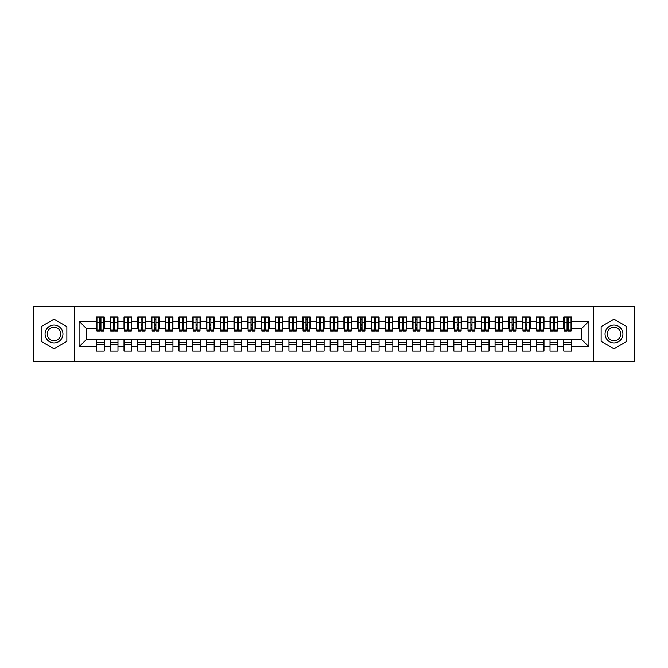 <?xml version="1.0" encoding="UTF-8"?>
<svg xmlns="http://www.w3.org/2000/svg" width="668" height="668" viewBox="0 0 668 668"><rect width="100%" height="100%" fill="white"/><g stroke="black" fill="none" stroke-linecap="round" stroke-linejoin="round"><path stroke-width="1" d="M593.376 361.48L634.6 361.48L634.6 306.52L593.376 306.52L593.376 361.48L74.624 361.48L74.624 306.52L33.4 306.52L33.4 361.48L74.624 361.48M567.057 325.274L568.159 325.274L567.057 325.274M571.457 342.726L563.759 342.726M563.759 344.513L571.457 344.513M553.321 325.274L554.415 325.274L553.321 325.274M557.713 342.726L550.023 342.726M550.023 344.513L557.713 344.513M539.577 325.274L540.679 325.274L539.577 325.274M543.977 342.726L536.279 342.726M536.279 344.513L543.977 344.513M525.833 325.274L526.935 325.274L525.833 325.274M530.233 342.726L522.535 342.726M522.535 344.513L530.233 344.513M512.089 325.274L513.191 325.274L512.089 325.274M516.489 342.726L508.791 342.726M508.791 344.513L516.489 344.513M498.353 325.274L499.447 325.274L498.353 325.274M502.745 342.726L495.055 342.726M495.055 344.513L502.745 344.513M484.609 325.274L485.711 325.274L484.609 325.274M489.009 342.726L481.311 342.726M481.311 344.513L489.009 344.513M470.865 325.274L471.967 325.274L470.865 325.274M475.265 342.726L467.567 342.726M467.567 344.513L475.265 344.513M457.129 325.274L458.223 325.274L457.129 325.274M461.521 342.726L453.831 342.726M453.831 344.513L461.521 344.513M443.385 325.274L444.487 325.274L443.385 325.274M447.785 342.726L440.087 342.726M440.087 344.513L447.785 344.513M429.641 325.274L430.743 325.274L429.641 325.274M434.041 342.726L426.343 342.726M426.343 344.513L434.041 344.513M415.897 325.274L416.999 325.274L415.897 325.274M420.297 342.726L412.599 342.726M412.599 344.513L420.297 344.513M402.161 325.274L403.255 325.274L402.161 325.274M406.553 342.726L398.863 342.726M398.863 344.513L406.553 344.513M388.417 325.274L389.519 325.274L388.417 325.274M392.817 342.726L385.119 342.726M385.119 344.513L392.817 344.513M374.673 325.274L375.775 325.274L374.673 325.274M379.073 342.726L371.375 342.726M371.375 344.513L379.073 344.513M360.937 325.274L362.031 325.274L360.937 325.274M365.329 342.726L357.639 342.726M357.639 344.513L365.329 344.513M347.193 325.274L348.295 325.274L347.193 325.274M351.593 342.726L343.895 342.726M343.895 344.513L351.593 344.513M333.449 325.274L334.551 325.274L333.449 325.274M337.849 342.726L330.151 342.726M330.151 344.513L337.849 344.513M319.705 325.274L320.807 325.274L319.705 325.274M324.105 342.726L316.407 342.726M316.407 344.513L324.105 344.513M305.969 325.274L307.063 325.274L305.969 325.274M310.361 342.726L302.671 342.726M302.671 344.513L310.361 344.513M292.225 325.274L293.327 325.274L292.225 325.274M296.625 342.726L288.927 342.726M288.927 344.513L296.625 344.513M278.481 325.274L279.583 325.274L278.481 325.274M282.881 342.726L275.183 342.726M275.183 344.513L282.881 344.513M264.745 325.274L265.839 325.274L264.745 325.274M269.137 342.726L261.447 342.726M261.447 344.513L269.137 344.513M251.001 325.274L252.103 325.274L251.001 325.274M255.401 342.726L247.703 342.726M247.703 344.513L255.401 344.513M237.257 325.274L238.359 325.274L237.257 325.274M241.657 342.726L233.959 342.726M233.959 344.513L241.657 344.513M223.513 325.274L224.615 325.274L223.513 325.274M227.913 342.726L220.215 342.726M220.215 344.513L227.913 344.513M209.777 325.274L210.871 325.274L209.777 325.274M214.169 342.726L206.479 342.726M206.479 344.513L214.169 344.513M196.033 325.274L197.135 325.274L196.033 325.274M200.433 342.726L192.735 342.726M192.735 344.513L200.433 344.513M182.289 325.274L183.391 325.274L182.289 325.274M186.689 342.726L178.991 342.726M178.991 344.513L186.689 344.513M168.553 325.274L169.647 325.274L168.553 325.274M172.945 342.726L165.255 342.726M165.255 344.513L172.945 344.513M154.809 325.274L155.911 325.274L154.809 325.274M159.209 342.726L151.511 342.726M151.511 344.513L159.209 344.513M141.065 325.274L142.167 325.274L141.065 325.274M145.465 342.726L137.767 342.726M137.767 344.513L145.465 344.513M127.321 325.274L128.423 325.274L127.321 325.274M131.721 342.726L124.023 342.726M124.023 344.513L131.721 344.513M113.585 325.274L114.679 325.274L113.585 325.274M117.977 342.726L110.287 342.726M110.287 344.513L117.977 344.513M593.376 306.52L74.624 306.52M96.952 328.781L86.648 328.781L79.091 321.216L79.091 346.784L96.543 346.784L96.543 351.042L104.241 351.042L104.241 346.784L110.287 346.784L110.287 351.042L117.977 351.042L117.977 346.784L124.023 346.784L124.023 351.042L131.721 351.042L131.721 346.784L137.767 346.784L137.767 351.042L145.465 351.042L145.465 346.784L151.511 346.784L151.511 351.042L159.209 351.042L159.209 346.784L165.255 346.784L165.255 351.042L172.945 351.042L172.945 346.784L178.991 346.784L178.991 351.042L186.689 351.042L186.689 346.784L192.735 346.784L192.735 351.042L200.433 351.042L200.433 346.784L206.479 346.784L206.479 351.042L214.169 351.042L214.169 346.784L220.215 346.784L220.215 351.042L227.913 351.042L227.913 346.784L233.959 346.784L233.959 351.042L241.657 351.042L241.657 346.784L247.703 346.784L247.703 351.042L255.401 351.042L255.401 346.784L261.447 346.784L261.447 351.042L269.137 351.042L269.137 346.784L275.183 346.784L275.183 351.042L282.881 351.042L282.881 346.784L288.927 346.784L288.927 351.042L296.625 351.042L296.625 346.784L302.671 346.784L302.671 351.042L310.361 351.042L310.361 346.784L316.407 346.784L316.407 351.042L324.105 351.042L324.105 346.784L330.151 346.784L330.151 351.042L337.849 351.042L337.849 346.784L343.895 346.784L343.895 351.042L351.593 351.042L351.593 346.784L357.639 346.784L357.639 351.042L365.329 351.042L365.329 346.784L371.375 346.784L371.375 351.042L379.073 351.042L379.073 346.784L385.119 346.784L385.119 351.042L392.817 351.042L392.817 346.784L398.863 346.784L398.863 351.042L406.553 351.042L406.553 346.784L412.599 346.784L412.599 351.042L420.297 351.042L420.297 346.784L426.343 346.784L426.343 351.042L434.041 351.042L434.041 346.784L440.087 346.784L440.087 351.042L447.785 351.042L447.785 346.784L453.831 346.784L453.831 351.042L461.521 351.042L461.521 346.784L467.567 346.784L467.567 351.042L475.265 351.042L475.265 346.784L481.311 346.784L481.311 351.042L489.009 351.042L489.009 346.784L495.055 346.784L495.055 351.042L502.745 351.042L502.745 346.784L508.791 346.784L508.791 351.042L516.489 351.042L516.489 346.784L522.535 346.784L522.535 351.042L530.233 351.042L530.233 346.784L536.279 346.784L536.279 351.042L543.977 351.042L543.977 346.784L550.023 346.784L550.023 351.042L557.713 351.042L557.713 346.784L563.759 346.784L563.759 351.042L571.457 351.042L571.457 339.219L581.352 339.219L581.352 328.781L571.048 328.781M79.091 321.216L96.543 321.216L96.543 328.781M581.352 328.781L588.909 321.216L571.457 321.216L571.457 316.958L563.759 316.958L563.759 321.216L557.713 321.216L557.713 316.958L550.023 316.958L550.023 321.216L543.977 321.216L543.977 316.958L536.279 316.958L536.279 321.216L530.233 321.216L530.233 316.958L522.535 316.958L522.535 321.216L516.489 321.216L516.489 316.958L508.791 316.958L508.791 321.216L502.745 321.216L502.745 316.958L495.055 316.958L495.055 321.216L489.009 321.216L489.009 316.958L481.311 316.958L481.311 321.216L475.265 321.216L475.265 316.958L467.567 316.958L467.567 321.216L461.521 321.216L461.521 316.958L453.831 316.958L453.831 321.216L447.785 321.216L447.785 316.958L440.087 316.958L440.087 321.216L434.041 321.216L434.041 316.958L426.343 316.958L426.343 321.216L420.297 321.216L420.297 316.958L412.599 316.958L412.599 321.216L406.553 321.216L406.553 316.958L398.863 316.958L398.863 321.216L392.817 321.216L392.817 316.958L385.119 316.958L385.119 321.216L379.073 321.216L379.073 316.958L371.375 316.958L371.375 321.216L365.329 321.216L365.329 316.958L357.639 316.958L357.639 321.216L351.593 321.216L351.593 316.958L343.895 316.958L343.895 321.216L337.849 321.216L337.849 316.958L330.151 316.958L330.151 321.216L324.105 321.216L324.105 316.958L316.407 316.958L316.407 321.216L310.361 321.216L310.361 316.958L302.671 316.958L302.671 321.216L296.625 321.216L296.625 316.958L288.927 316.958L288.927 321.216L282.881 321.216L282.881 316.958L275.183 316.958L275.183 321.216L269.137 321.216L269.137 316.958L261.447 316.958L261.447 321.216L255.401 321.216L255.401 316.958L247.703 316.958L247.703 321.216L241.657 321.216L241.657 316.958L233.959 316.958L233.959 321.216L227.913 321.216L227.913 316.958L220.215 316.958L220.215 321.216L214.169 321.216L214.169 316.958L206.479 316.958L206.479 321.216L200.433 321.216L200.433 316.958L192.735 316.958L192.735 321.216L186.689 321.216L186.689 316.958L178.991 316.958L178.991 321.216L172.945 321.216L172.945 316.958L165.255 316.958L165.255 321.216L159.209 321.216L159.209 316.958L151.511 316.958L151.511 321.216L145.465 321.216L145.465 316.958L137.767 316.958L137.767 321.216L131.721 321.216L131.721 316.958L124.023 316.958L124.023 321.216L117.977 321.216L117.977 316.958L110.287 316.958L110.287 321.216L104.241 321.216L104.241 316.958L96.543 316.958L96.543 321.216M588.909 321.216L588.909 346.784L571.457 346.784M557.713 346.784L557.713 339.219L571.457 339.219M563.759 346.784L563.759 339.219M571.457 321.216L571.457 328.781M543.977 346.784L543.977 339.219L557.713 339.219M550.023 346.784L550.023 339.219M563.759 321.216L563.759 328.781L557.304 328.781M557.713 321.216L557.713 328.781M530.233 346.784L530.233 339.219L543.977 339.219M536.279 346.784L536.279 339.219M550.023 321.216L550.023 328.781L543.56 328.781M543.977 321.216L543.977 328.781M516.489 346.784L516.489 339.219L530.233 339.219M522.535 346.784L522.535 339.219M536.279 321.216L536.279 328.781L529.816 328.781M530.233 321.216L530.233 328.781M502.745 346.784L502.745 339.219L516.489 339.219M508.791 346.784L508.791 339.219M522.535 321.216L522.535 328.781L516.08 328.781M516.489 321.216L516.489 328.781M489.009 346.784L489.009 339.219L502.745 339.219M495.055 346.784L495.055 339.219M508.791 321.216L508.791 328.781L502.336 328.781M502.745 321.216L502.745 328.781M475.265 346.784L475.265 339.219L489.009 339.219M481.311 346.784L481.311 339.219M495.055 321.216L495.055 328.781L488.592 328.781M489.009 321.216L489.009 328.781M461.521 346.784L461.521 339.219L475.265 339.219M467.567 346.784L467.567 339.219M481.311 321.216L481.311 328.781L474.856 328.781M475.265 321.216L475.265 328.781M447.785 346.784L447.785 339.219L461.521 339.219M453.831 346.784L453.831 339.219M467.567 321.216L467.567 328.781L461.112 328.781M461.521 321.216L461.521 328.781M434.041 346.784L434.041 339.219L447.785 339.219M440.087 346.784L440.087 339.219M453.831 321.216L453.831 328.781L447.368 328.781M447.785 321.216L447.785 328.781M420.297 346.784L420.297 339.219L434.041 339.219M426.343 346.784L426.343 339.219M440.087 321.216L440.087 328.781L433.624 328.781M434.041 321.216L434.041 328.781M406.553 346.784L406.553 339.219L420.297 339.219M412.599 346.784L412.599 339.219M426.343 321.216L426.343 328.781L419.888 328.781M420.297 321.216L420.297 328.781M392.817 346.784L392.817 339.219L406.553 339.219M398.863 346.784L398.863 339.219M412.599 321.216L412.599 328.781L406.144 328.781M406.553 321.216L406.553 328.781M379.073 346.784L379.073 339.219L392.817 339.219M385.119 346.784L385.119 339.219M398.863 321.216L398.863 328.781L392.4 328.781M392.817 321.216L392.817 328.781M365.329 346.784L365.329 339.219L379.073 339.219M371.375 346.784L371.375 339.219M385.119 321.216L385.119 328.781L378.664 328.781M379.073 321.216L379.073 328.781M351.593 346.784L351.593 339.219L365.329 339.219M357.639 346.784L357.639 339.219M371.375 321.216L371.375 328.781L364.92 328.781M365.329 321.216L365.329 328.781M337.849 346.784L337.849 339.219L351.593 339.219M343.895 346.784L343.895 339.219M357.639 321.216L357.639 328.781L351.176 328.781M351.593 321.216L351.593 328.781M324.105 346.784L324.105 339.219L337.849 339.219M330.151 346.784L330.151 339.219M343.895 321.216L343.895 328.781L337.432 328.781M337.849 321.216L337.849 328.781M310.361 346.784L310.361 339.219L324.105 339.219M316.407 346.784L316.407 339.219M330.151 321.216L330.151 328.781L323.696 328.781M324.105 321.216L324.105 328.781M296.625 346.784L296.625 339.219L310.361 339.219M302.671 346.784L302.671 339.219M316.407 321.216L316.407 328.781L309.952 328.781M310.361 321.216L310.361 328.781M282.881 346.784L282.881 339.219L296.625 339.219M288.927 346.784L288.927 339.219M302.671 321.216L302.671 328.781L296.208 328.781M296.625 321.216L296.625 328.781M269.137 346.784L269.137 339.219L282.881 339.219M275.183 346.784L275.183 339.219M288.927 321.216L288.927 328.781L282.472 328.781M282.881 321.216L282.881 328.781M255.401 346.784L255.401 339.219L269.137 339.219M261.447 346.784L261.447 339.219M275.183 321.216L275.183 328.781L268.728 328.781M269.137 321.216L269.137 328.781M241.657 346.784L241.657 339.219L255.401 339.219M247.703 346.784L247.703 339.219M261.447 321.216L261.447 328.781L254.984 328.781M255.401 321.216L255.401 328.781M227.913 346.784L227.913 339.219L241.657 339.219M233.959 346.784L233.959 339.219M247.703 321.216L247.703 328.781L241.24 328.781M241.657 321.216L241.657 328.781M214.169 346.784L214.169 339.219L227.913 339.219M220.215 346.784L220.215 339.219M233.959 321.216L233.959 328.781L227.504 328.781M227.913 321.216L227.913 328.781M200.433 346.784L200.433 339.219L214.169 339.219M206.479 346.784L206.479 339.219M220.215 321.216L220.215 328.781L213.76 328.781M214.169 321.216L214.169 328.781M186.689 346.784L186.689 339.219L200.433 339.219M192.735 346.784L192.735 339.219M206.479 321.216L206.479 328.781L200.016 328.781M200.433 321.216L200.433 328.781M172.945 346.784L172.945 339.219L186.689 339.219M178.991 346.784L178.991 339.219M192.735 321.216L192.735 328.781L186.28 328.781M186.689 321.216L186.689 328.781M159.209 346.784L159.209 339.219L172.945 339.219M165.255 346.784L165.255 339.219M178.991 321.216L178.991 328.781L172.536 328.781M172.945 321.216L172.945 328.781M145.465 346.784L145.465 339.219L159.209 339.219M151.511 346.784L151.511 339.219M165.255 321.216L165.255 328.781L158.792 328.781M159.209 321.216L159.209 328.781M131.721 346.784L131.721 339.219L145.465 339.219M137.767 346.784L137.767 339.219M151.511 321.216L151.511 328.781L145.048 328.781M145.465 321.216L145.465 328.781M117.977 346.784L117.977 339.219L131.721 339.219M124.023 346.784L124.023 339.219M137.767 321.216L137.767 328.781L131.312 328.781M131.721 321.216L131.721 328.781M104.241 346.784L104.241 339.219L117.977 339.219M110.287 346.784L110.287 339.219M124.023 321.216L124.023 328.781L117.568 328.781M117.977 321.216L117.977 328.781M99.841 325.274L100.943 325.274L99.841 325.274M104.241 342.726L96.543 342.726M96.543 344.513L104.241 344.513M79.091 346.784L86.648 339.219L104.241 339.219M96.543 346.784L96.543 339.219M110.287 321.216L110.287 328.781L103.824 328.781M104.241 321.216L104.241 328.781M66.858 326.585L54.016 319.162L41.165 326.585L41.165 341.415L54.016 348.838L66.858 341.415L66.858 326.585L66.858 341.415L54.016 348.838L41.165 341.415L41.165 326.585L54.016 319.162L66.858 326.585M601.142 326.585L601.142 341.415L613.984 348.838L626.835 341.415L626.835 326.585L613.984 319.162L601.142 326.585L613.984 319.162L626.835 326.585L626.835 341.415L613.984 348.838L601.142 341.415L601.142 326.585M86.648 328.781L86.648 339.219M564.176 328.781L563.759 328.781M522.952 328.781L522.535 328.781M509.208 328.781L508.791 328.781M467.984 328.781L467.567 328.781M426.76 328.781L426.343 328.781M413.016 328.781L412.599 328.781M371.792 328.781L371.375 328.781M330.568 328.781L330.151 328.781M316.824 328.781L316.407 328.781M275.6 328.781L275.183 328.781M234.376 328.781L233.959 328.781M220.632 328.781L220.215 328.781M179.408 328.781L178.991 328.781M138.184 328.781L137.767 328.781M124.44 328.781L124.023 328.781M588.909 346.784L581.352 339.219M96.952 317.1L103.824 317.1L96.952 317.1L96.952 331.044L99.841 331.044L99.841 317.15L103.824 317.166L103.824 331.044L100.943 331.044L100.943 317.166M99.841 318.937L100.943 318.937M99.841 329.892L100.943 329.892M100.943 328.163L99.841 328.163M99.841 327.487L100.943 327.487M104.241 323.487L103.824 323.487M104.241 325.274L103.824 325.274M110.696 317.1L117.568 317.1L110.696 317.1L110.696 331.044L113.585 331.044L113.585 317.15L117.568 317.166L117.568 331.044L114.679 331.044L114.679 317.166M113.585 318.937L114.679 318.937M113.585 329.892L114.679 329.892M114.679 328.163L113.585 328.163M113.585 327.487L114.679 327.487M124.44 317.1L131.312 317.1L124.44 317.1L124.44 331.044L127.321 331.044L127.321 317.15L131.312 317.166L131.312 331.044L128.423 331.044L128.423 317.166M127.321 318.937L128.423 318.937M127.321 329.892L128.423 329.892M128.423 328.163L127.321 328.163M127.321 327.487L128.423 327.487M124.44 323.487L124.023 323.487M124.44 325.274L124.023 325.274M138.184 317.1L145.048 317.1L138.184 317.1L138.184 331.044L141.065 331.044L141.065 317.15L145.048 317.166L145.048 331.044L142.167 331.044L142.167 317.166M141.065 318.937L142.167 318.937M141.065 329.892L142.167 329.892M142.167 328.163L141.065 328.163M141.065 327.487L142.167 327.487M145.465 323.487L145.048 323.487M145.465 325.274L145.048 325.274M138.184 323.487L137.767 323.487M138.184 325.274L137.767 325.274M151.92 317.1L158.792 317.1L151.92 317.1L151.92 331.044L154.809 331.044L154.809 317.15L158.792 317.166L158.792 331.044L155.911 331.044L155.911 317.166M154.809 318.937L155.911 318.937M154.809 329.892L155.911 329.892M155.911 328.163L154.809 328.163M154.809 327.487L155.911 327.487M159.209 323.487L158.792 323.487M159.209 325.274L158.792 325.274M54.016 325.065A8.934 8.934 0 0 0 45.082 334A8.934 8.934 0 0 0 54.016 342.934A8.934 8.934 0 0 0 62.942 334A8.934 8.934 0 0 0 54.016 325.065M54.016 327.236A6.763 6.763 0 0 0 47.253 334A6.763 6.763 0 0 0 54.016 340.764A6.763 6.763 0 0 0 60.771 334A6.763 6.763 0 0 0 54.016 327.236M613.984 325.065A8.934 8.934 0 0 0 605.058 334A8.934 8.934 0 0 0 613.984 342.934A8.934 8.934 0 0 0 622.918 334A8.934 8.934 0 0 0 613.984 325.065M613.984 327.236A6.763 6.763 0 0 0 607.229 334A6.763 6.763 0 0 0 613.984 340.764A6.763 6.763 0 0 0 620.747 334A6.763 6.763 0 0 0 613.984 327.236M165.664 317.1L172.536 317.1L165.664 317.1L165.664 331.044L168.553 331.044L168.553 317.15L172.536 317.166L172.536 331.044L169.647 331.044L169.647 317.166M168.553 318.937L169.647 318.937M168.553 329.892L169.647 329.892M169.647 328.163L168.553 328.163M168.553 327.487L169.647 327.487M179.408 317.1L186.28 317.1L179.408 317.1L179.408 331.044L182.289 331.044L182.289 317.15L186.28 317.166L186.28 331.044L183.391 331.044L183.391 317.166M182.289 318.937L183.391 318.937M182.289 329.892L183.391 329.892M183.391 328.163L182.289 328.163M182.289 327.487L183.391 327.487M179.408 323.487L178.991 323.487M179.408 325.274L178.991 325.274M193.144 317.1L200.016 317.1L193.144 317.1L193.144 331.044L196.033 331.044L196.033 317.15L200.016 317.166L200.016 331.044L197.135 331.044L197.135 317.166M196.033 318.937L197.135 318.937M196.033 329.892L197.135 329.892M197.135 328.163L196.033 328.163M196.033 327.487L197.135 327.487M200.433 323.487L200.016 323.487M200.433 325.274L200.016 325.274M206.888 317.1L213.76 317.1L206.888 317.1L206.888 331.044L209.777 331.044L209.777 317.15L213.76 317.166L213.76 331.044L210.871 331.044L210.871 317.166M209.777 318.937L210.871 318.937M209.777 329.892L210.871 329.892M210.871 328.163L209.777 328.163M209.777 327.487L210.871 327.487M220.632 317.1L227.504 317.1L220.632 317.1L220.632 331.044L223.513 331.044L223.513 317.15L227.504 317.166L227.504 331.044L224.615 331.044L224.615 317.166M223.513 318.937L224.615 318.937M223.513 329.892L224.615 329.892M224.615 328.163L223.513 328.163M223.513 327.487L224.615 327.487M220.632 323.487L220.215 323.487M220.632 325.274L220.215 325.274M234.376 317.1L241.24 317.1L234.376 317.1L234.376 331.044L237.257 331.044L237.257 317.15L241.24 317.166L241.24 331.044L238.359 331.044L238.359 317.166M237.257 318.937L238.359 318.937M237.257 329.892L238.359 329.892M238.359 328.163L237.257 328.163M237.257 327.487L238.359 327.487M241.657 323.487L241.24 323.487M241.657 325.274L241.24 325.274M234.376 323.487L233.959 323.487M234.376 325.274L233.959 325.274M248.112 317.1L254.984 317.1L248.112 317.1L248.112 331.044L251.001 331.044L251.001 317.15L254.984 317.166L254.984 331.044L252.103 331.044L252.103 317.166M251.001 318.937L252.103 318.937M251.001 329.892L252.103 329.892M252.103 328.163L251.001 328.163M251.001 327.487L252.103 327.487M255.401 323.487L254.984 323.487M255.401 325.274L254.984 325.274M261.856 317.1L268.728 317.1L261.856 317.1L261.856 331.044L264.745 331.044L264.745 317.15L268.728 317.166L268.728 331.044L265.839 331.044L265.839 317.166M264.745 318.937L265.839 318.937M264.745 329.892L265.839 329.892M265.839 328.163L264.745 328.163M264.745 327.487L265.839 327.487M275.6 317.1L282.472 317.1L275.6 317.1L275.6 331.044L278.481 331.044L278.481 317.15L282.472 317.166L282.472 331.044L279.583 331.044L279.583 317.166M278.481 318.937L279.583 318.937M278.481 329.892L279.583 329.892M279.583 328.163L278.481 328.163M278.481 327.487L279.583 327.487M275.6 323.487L275.183 323.487M275.6 325.274L275.183 325.274M289.336 317.1L296.208 317.1L289.336 317.1L289.336 331.044L292.225 331.044L292.225 317.15L296.208 317.166L296.208 331.044L293.327 331.044L293.327 317.166M292.225 318.937L293.327 318.937M292.225 329.892L293.327 329.892M293.327 328.163L292.225 328.163M292.225 327.487L293.327 327.487M296.625 323.487L296.208 323.487M296.625 325.274L296.208 325.274M303.08 317.1L309.952 317.1L303.08 317.1L303.08 331.044L305.969 331.044L305.969 317.15L309.952 317.166L309.952 331.044L307.063 331.044L307.063 317.166M305.969 318.937L307.063 318.937M305.969 329.892L307.063 329.892M307.063 328.163L305.969 328.163M305.969 327.487L307.063 327.487M316.824 317.1L323.696 317.1L316.824 317.1L316.824 331.044L319.705 331.044L319.705 317.15L323.696 317.166L323.696 331.044L320.807 331.044L320.807 317.166M319.705 318.937L320.807 318.937M319.705 329.892L320.807 329.892M320.807 328.163L319.705 328.163M319.705 327.487L320.807 327.487M316.824 323.487L316.407 323.487M316.824 325.274L316.407 325.274M330.568 317.1L337.432 317.1L330.568 317.1L330.568 331.044L333.449 331.044L333.449 317.15L337.432 317.166L337.432 331.044L334.551 331.044L334.551 317.166M333.449 318.937L334.551 318.937M333.449 329.892L334.551 329.892M334.551 328.163L333.449 328.163M333.449 327.487L334.551 327.487M337.849 323.487L337.432 323.487M337.849 325.274L337.432 325.274M330.568 323.487L330.151 323.487M330.568 325.274L330.151 325.274M344.304 317.1L351.176 317.1L344.304 317.1L344.304 331.044L347.193 331.044L347.193 317.15L351.176 317.166L351.176 331.044L348.295 331.044L348.295 317.166M347.193 318.937L348.295 318.937M347.193 329.892L348.295 329.892M348.295 328.163L347.193 328.163M347.193 327.487L348.295 327.487M351.593 323.487L351.176 323.487M351.593 325.274L351.176 325.274M358.048 317.1L364.92 317.1L358.048 317.1L358.048 331.044L360.937 331.044L360.937 317.15L364.92 317.166L364.92 331.044L362.031 331.044L362.031 317.166M360.937 318.937L362.031 318.937M360.937 329.892L362.031 329.892M362.031 328.163L360.937 328.163M360.937 327.487L362.031 327.487M371.792 317.1L378.664 317.1L371.792 317.1L371.792 331.044L374.673 331.044L374.673 317.15L378.664 317.166L378.664 331.044L375.775 331.044L375.775 317.166M374.673 318.937L375.775 318.937M374.673 329.892L375.775 329.892M375.775 328.163L374.673 328.163M374.673 327.487L375.775 327.487M371.792 323.487L371.375 323.487M371.792 325.274L371.375 325.274M385.528 317.1L392.4 317.1L385.528 317.1L385.528 331.044L388.417 331.044L388.417 317.15L392.4 317.166L392.4 331.044L389.519 331.044L389.519 317.166M388.417 318.937L389.519 318.937M388.417 329.892L389.519 329.892M389.519 328.163L388.417 328.163M388.417 327.487L389.519 327.487M392.817 323.487L392.4 323.487M392.817 325.274L392.4 325.274M399.272 317.1L406.144 317.1L399.272 317.1L399.272 331.044L402.161 331.044L402.161 317.15L406.144 317.166L406.144 331.044L403.255 331.044L403.255 317.166M402.161 318.937L403.255 318.937M402.161 329.892L403.255 329.892M403.255 328.163L402.161 328.163M402.161 327.487L403.255 327.487M413.016 317.1L419.888 317.1L413.016 317.1L413.016 331.044L415.897 331.044L415.897 317.15L419.888 317.166L419.888 331.044L416.999 331.044L416.999 317.166M415.897 318.937L416.999 318.937M415.897 329.892L416.999 329.892M416.999 328.163L415.897 328.163M415.897 327.487L416.999 327.487M413.016 323.487L412.599 323.487M413.016 325.274L412.599 325.274M426.76 317.1L433.624 317.1L426.76 317.1L426.76 331.044L429.641 331.044L429.641 317.15L433.624 317.166L433.624 331.044L430.743 331.044L430.743 317.166M429.641 318.937L430.743 318.937M429.641 329.892L430.743 329.892M430.743 328.163L429.641 328.163M429.641 327.487L430.743 327.487M434.041 323.487L433.624 323.487M434.041 325.274L433.624 325.274M426.76 323.487L426.343 323.487M426.76 325.274L426.343 325.274M440.496 317.1L447.368 317.1L440.496 317.1L440.496 331.044L443.385 331.044L443.385 317.15L447.368 317.166L447.368 331.044L444.487 331.044L444.487 317.166M443.385 318.937L444.487 318.937M443.385 329.892L444.487 329.892M444.487 328.163L443.385 328.163M443.385 327.487L444.487 327.487M447.785 323.487L447.368 323.487M447.785 325.274L447.368 325.274M454.24 317.1L461.112 317.1L454.24 317.1L454.24 331.044L457.129 331.044L457.129 317.15L461.112 317.166L461.112 331.044L458.223 331.044L458.223 317.166M457.129 318.937L458.223 318.937M457.129 329.892L458.223 329.892M458.223 328.163L457.129 328.163M457.129 327.487L458.223 327.487M467.984 317.1L474.856 317.1L467.984 317.1L467.984 331.044L470.865 331.044L470.865 317.15L474.856 317.166L474.856 331.044L471.967 331.044L471.967 317.166M470.865 318.937L471.967 318.937M470.865 329.892L471.967 329.892M471.967 328.163L470.865 328.163M470.865 327.487L471.967 327.487M467.984 323.487L467.567 323.487M467.984 325.274L467.567 325.274M481.72 317.1L488.592 317.1L481.72 317.1L481.72 331.044L484.609 331.044L484.609 317.15L488.592 317.166L488.592 331.044L485.711 331.044L485.711 317.166M484.609 318.937L485.711 318.937M484.609 329.892L485.711 329.892M485.711 328.163L484.609 328.163M484.609 327.487L485.711 327.487M489.009 323.487L488.592 323.487M489.009 325.274L488.592 325.274M495.464 317.1L502.336 317.1L495.464 317.1L495.464 331.044L498.353 331.044L498.353 317.15L502.336 317.166L502.336 331.044L499.447 331.044L499.447 317.166M498.353 318.937L499.447 318.937M498.353 329.892L499.447 329.892M499.447 328.163L498.353 328.163M498.353 327.487L499.447 327.487M509.208 317.1L516.08 317.1L509.208 317.1L509.208 331.044L512.089 331.044L512.089 317.15L516.08 317.166L516.08 331.044L513.191 331.044L513.191 317.166M512.089 318.937L513.191 318.937M512.089 329.892L513.191 329.892M513.191 328.163L512.089 328.163M512.089 327.487L513.191 327.487M509.208 323.487L508.791 323.487M509.208 325.274L508.791 325.274M522.952 317.1L529.816 317.1L522.952 317.1L522.952 331.044L525.833 331.044L525.833 317.15L529.816 317.166L529.816 331.044L526.935 331.044L526.935 317.166M525.833 318.937L526.935 318.937M525.833 329.892L526.935 329.892M526.935 328.163L525.833 328.163M525.833 327.487L526.935 327.487M530.233 323.487L529.816 323.487M530.233 325.274L529.816 325.274M522.952 323.487L522.535 323.487M522.952 325.274L522.535 325.274M536.688 317.1L543.56 317.1L536.688 317.1L536.688 331.044L539.577 331.044L539.577 317.15L543.56 317.166L543.56 331.044L540.679 331.044L540.679 317.166M539.577 318.937L540.679 318.937M539.577 329.892L540.679 329.892M540.679 328.163L539.577 328.163M539.577 327.487L540.679 327.487M543.977 323.487L543.56 323.487M543.977 325.274L543.56 325.274M550.432 317.1L557.304 317.1L550.432 317.1L550.432 331.044L553.321 331.044L553.321 317.15L557.304 317.166L557.304 331.044L554.415 331.044L554.415 317.166M553.321 318.937L554.415 318.937M553.321 329.892L554.415 329.892M554.415 328.163L553.321 328.163M553.321 327.487L554.415 327.487M564.176 317.1L571.048 317.1L564.176 317.1L564.176 331.044L567.057 331.044L567.057 317.15L571.048 317.166L571.048 331.044L568.159 331.044L568.159 317.166M567.057 318.937L568.159 318.937M567.057 329.892L568.159 329.892M568.159 328.163L567.057 328.163M567.057 327.487L568.159 327.487M564.176 323.487L563.759 323.487M564.176 325.274L563.759 325.274M96.952 317.166L99.841 317.166M100.943 330.101L103.824 330.101M100.943 322.368L103.824 322.368M96.952 330.101L99.841 330.101M96.952 322.368L99.841 322.368M99.841 324.222L100.943 324.222M99.841 319.296L100.943 319.296M110.696 317.166L113.585 317.166M114.679 330.101L117.568 330.101M114.679 322.368L117.568 322.368M110.696 330.101L113.585 330.101M110.696 322.368L113.585 322.368M113.585 324.222L114.679 324.222M113.585 319.296L114.679 319.296M124.44 317.166L127.321 317.166M128.423 330.101L131.312 330.101M128.423 322.368L131.312 322.368M124.44 330.101L127.321 330.101M124.44 322.368L127.321 322.368M127.321 324.222L128.423 324.222M127.321 319.296L128.423 319.296M138.184 317.166L141.065 317.166M142.167 330.101L145.048 330.101M142.167 322.368L145.048 322.368M138.184 330.101L141.065 330.101M138.184 322.368L141.065 322.368M141.065 324.222L142.167 324.222M141.065 319.296L142.167 319.296M151.92 317.166L154.809 317.166M155.911 330.101L158.792 330.101M155.911 322.368L158.792 322.368M151.92 330.101L154.809 330.101M151.92 322.368L154.809 322.368M154.809 324.222L155.911 324.222M154.809 319.296L155.911 319.296M165.664 317.166L168.553 317.166M169.647 330.101L172.536 330.101M169.647 322.368L172.536 322.368M165.664 330.101L168.553 330.101M165.664 322.368L168.553 322.368M168.553 324.222L169.647 324.222M168.553 319.296L169.647 319.296M179.408 317.166L182.289 317.166M183.391 330.101L186.28 330.101M183.391 322.368L186.28 322.368M179.408 330.101L182.289 330.101M179.408 322.368L182.289 322.368M182.289 324.222L183.391 324.222M182.289 319.296L183.391 319.296M193.144 317.166L196.033 317.166M197.135 330.101L200.016 330.101M197.135 322.368L200.016 322.368M193.144 330.101L196.033 330.101M193.144 322.368L196.033 322.368M196.033 324.222L197.135 324.222M196.033 319.296L197.135 319.296M206.888 317.166L209.777 317.166M210.871 330.101L213.76 330.101M210.871 322.368L213.76 322.368M206.888 330.101L209.777 330.101M206.888 322.368L209.777 322.368M209.777 324.222L210.871 324.222M209.777 319.296L210.871 319.296M220.632 317.166L223.513 317.166M224.615 330.101L227.504 330.101M224.615 322.368L227.504 322.368M220.632 330.101L223.513 330.101M220.632 322.368L223.513 322.368M223.513 324.222L224.615 324.222M223.513 319.296L224.615 319.296M234.376 317.166L237.257 317.166M238.359 330.101L241.24 330.101M238.359 322.368L241.24 322.368M234.376 330.101L237.257 330.101M234.376 322.368L237.257 322.368M237.257 324.222L238.359 324.222M237.257 319.296L238.359 319.296M248.112 317.166L251.001 317.166M252.103 330.101L254.984 330.101M252.103 322.368L254.984 322.368M248.112 330.101L251.001 330.101M248.112 322.368L251.001 322.368M251.001 324.222L252.103 324.222M251.001 319.296L252.103 319.296M261.856 317.166L264.745 317.166M265.839 330.101L268.728 330.101M265.839 322.368L268.728 322.368M261.856 330.101L264.745 330.101M261.856 322.368L264.745 322.368M264.745 324.222L265.839 324.222M264.745 319.296L265.839 319.296M275.6 317.166L278.481 317.166M279.583 330.101L282.472 330.101M279.583 322.368L282.472 322.368M275.6 330.101L278.481 330.101M275.6 322.368L278.481 322.368M278.481 324.222L279.583 324.222M278.481 319.296L279.583 319.296M289.336 317.166L292.225 317.166M293.327 330.101L296.208 330.101M293.327 322.368L296.208 322.368M289.336 330.101L292.225 330.101M289.336 322.368L292.225 322.368M292.225 324.222L293.327 324.222M292.225 319.296L293.327 319.296M303.08 317.166L305.969 317.166M307.063 330.101L309.952 330.101M307.063 322.368L309.952 322.368M303.08 330.101L305.969 330.101M303.08 322.368L305.969 322.368M305.969 324.222L307.063 324.222M305.969 319.296L307.063 319.296M316.824 317.166L319.705 317.166M320.807 330.101L323.696 330.101M320.807 322.368L323.696 322.368M316.824 330.101L319.705 330.101M316.824 322.368L319.705 322.368M319.705 324.222L320.807 324.222M319.705 319.296L320.807 319.296M330.568 317.166L333.449 317.166M334.551 330.101L337.432 330.101M334.551 322.368L337.432 322.368M330.568 330.101L333.449 330.101M330.568 322.368L333.449 322.368M333.449 324.222L334.551 324.222M333.449 319.296L334.551 319.296M344.304 317.166L347.193 317.166M348.295 330.101L351.176 330.101M348.295 322.368L351.176 322.368M344.304 330.101L347.193 330.101M344.304 322.368L347.193 322.368M347.193 324.222L348.295 324.222M347.193 319.296L348.295 319.296M358.048 317.166L360.937 317.166M362.031 330.101L364.92 330.101M362.031 322.368L364.92 322.368M358.048 330.101L360.937 330.101M358.048 322.368L360.937 322.368M360.937 324.222L362.031 324.222M360.937 319.296L362.031 319.296M371.792 317.166L374.673 317.166M375.775 330.101L378.664 330.101M375.775 322.368L378.664 322.368M371.792 330.101L374.673 330.101M371.792 322.368L374.673 322.368M374.673 324.222L375.775 324.222M374.673 319.296L375.775 319.296M385.528 317.166L388.417 317.166M389.519 330.101L392.4 330.101M389.519 322.368L392.4 322.368M385.528 330.101L388.417 330.101M385.528 322.368L388.417 322.368M388.417 324.222L389.519 324.222M388.417 319.296L389.519 319.296M399.272 317.166L402.161 317.166M403.255 330.101L406.144 330.101M403.255 322.368L406.144 322.368M399.272 330.101L402.161 330.101M399.272 322.368L402.161 322.368M402.161 324.222L403.255 324.222M402.161 319.296L403.255 319.296M413.016 317.166L415.897 317.166M416.999 330.101L419.888 330.101M416.999 322.368L419.888 322.368M413.016 330.101L415.897 330.101M413.016 322.368L415.897 322.368M415.897 324.222L416.999 324.222M415.897 319.296L416.999 319.296M426.76 317.166L429.641 317.166M430.743 330.101L433.624 330.101M430.743 322.368L433.624 322.368M426.76 330.101L429.641 330.101M426.76 322.368L429.641 322.368M429.641 324.222L430.743 324.222M429.641 319.296L430.743 319.296M440.496 317.166L443.385 317.166M444.487 330.101L447.368 330.101M444.487 322.368L447.368 322.368M440.496 330.101L443.385 330.101M440.496 322.368L443.385 322.368M443.385 324.222L444.487 324.222M443.385 319.296L444.487 319.296M454.24 317.166L457.129 317.166M458.223 330.101L461.112 330.101M458.223 322.368L461.112 322.368M454.24 330.101L457.129 330.101M454.24 322.368L457.129 322.368M457.129 324.222L458.223 324.222M457.129 319.296L458.223 319.296M467.984 317.166L470.865 317.166M471.967 330.101L474.856 330.101M471.967 322.368L474.856 322.368M467.984 330.101L470.865 330.101M467.984 322.368L470.865 322.368M470.865 324.222L471.967 324.222M470.865 319.296L471.967 319.296M481.72 317.166L484.609 317.166M485.711 330.101L488.592 330.101M485.711 322.368L488.592 322.368M481.72 330.101L484.609 330.101M481.72 322.368L484.609 322.368M484.609 324.222L485.711 324.222M484.609 319.296L485.711 319.296M495.464 317.166L498.353 317.166M499.447 330.101L502.336 330.101M499.447 322.368L502.336 322.368M495.464 330.101L498.353 330.101M495.464 322.368L498.353 322.368M498.353 324.222L499.447 324.222M498.353 319.296L499.447 319.296M509.208 317.166L512.089 317.166M513.191 330.101L516.08 330.101M513.191 322.368L516.08 322.368M509.208 330.101L512.089 330.101M509.208 322.368L512.089 322.368M512.089 324.222L513.191 324.222M512.089 319.296L513.191 319.296M522.952 317.166L525.833 317.166M526.935 330.101L529.816 330.101M526.935 322.368L529.816 322.368M522.952 330.101L525.833 330.101M522.952 322.368L525.833 322.368M525.833 324.222L526.935 324.222M525.833 319.296L526.935 319.296M536.688 317.166L539.577 317.166M540.679 330.101L543.56 330.101M540.679 322.368L543.56 322.368M536.688 330.101L539.577 330.101M536.688 322.368L539.577 322.368M539.577 324.222L540.679 324.222M539.577 319.296L540.679 319.296M550.432 317.166L553.321 317.166M554.415 330.101L557.304 330.101M554.415 322.368L557.304 322.368M550.432 330.101L553.321 330.101M550.432 322.368L553.321 322.368M553.321 324.222L554.415 324.222M553.321 319.296L554.415 319.296M564.176 317.166L567.057 317.166M568.159 330.101L571.048 330.101M568.159 322.368L571.048 322.368M564.176 330.101L567.057 330.101M564.176 322.368L567.057 322.368M567.057 324.222L568.159 324.222M567.057 319.296L568.159 319.296"/></g></svg>
